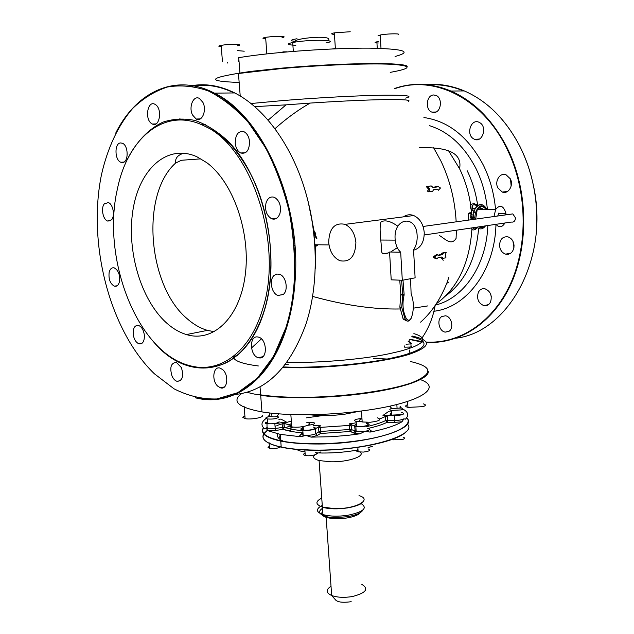 <?xml version="1.0" encoding="UTF-8"?>
<svg xmlns="http://www.w3.org/2000/svg" width="634" height="634" viewBox="0 0 634 634"><rect width="100%" height="100%" fill="white"/><g stroke="black" fill="none" stroke-linecap="round" stroke-linejoin="round"><path stroke-width="0.95" d="M486.08 209.592C483.132 205.543 480.168 205.598 477.204 209.751L475.659 219.102M505.877 212.937C503.301 205.503 499.901 204.33 495.685 209.426L493.973 216.543M480.31 226.655L483.98 226.108M496.065 224.317C498.823 227.685 501.549 227.59 504.236 224.032L504.807 223.017M400.68 252.181C397.653 249.471 395.822 245.453 395.196 240.135L395.109 239.073C393.413 217.208 416.641 214.355 417.148 235.8L417.188 237.314C417.117 242.228 415.904 246.396 413.55 249.804L415.119 277.843L402.305 280.26L391.21 279.832L389.561 252.007L400.68 252.181L402.305 280.26M397.288 247.688L390.639 252.023M389.585 252.475C378.799 256.54 382.381 251.246 380.733 240.048L380.669 238.994C379.885 230.625 379.948 224.983 380.875 222.066C384.751 219.61 390.433 220.997 397.898 226.243M328.689 242.386C329.704 251.539 333.429 257.642 339.872 260.701C349.928 262.563 355.27 256.54 355.904 242.616C354.945 233.605 351.331 227.519 345.078 224.357C334.697 222.272 329.236 228.288 328.689 242.386M413.574 250.224C420.611 248.171 424.17 242.307 424.241 232.623C423.401 224.159 419.89 218.468 413.717 215.544C410.055 214.189 406.64 214.633 403.478 216.86M315.035 247.22L315.891 244.772M317.515 245.707L317.975 244.795M436.406 254.702L433.244 256.889L433.339 257.491L436.026 258.751M437.928 255.217L440.765 254.733L441.874 253.124L443.285 253.148L442.183 254.757L438.173 255.439L437.539 254.717L434.837 256.691L434.758 257.523L437.286 258.783L438.07 257.658L442.001 256.984L443.047 258.323L445.757 257.824L446.019 257.032L445.226 255.066L446.209 252.498L443.285 253.148M429.464 191.745L428.053 191.793L427.657 191.032L429.099 190.985L429.495 191.745L432.602 191.42L433.529 189.701L437.492 189.281L438.379 190.224L440.487 188.005L437.484 186.103L437.024 187.014L432.99 187.434L431.31 185.976L428.196 186.285L428.164 187.078L429.86 189.083L429.099 190.985M429.884 186.031L426.531 186.658L428.418 189.13L427.657 191.032M432.792 187.355L437.198 186.547M283.446 105.054L310.2 103.08C339.452 101.139 364.185 99.982 384.418 99.609C403.065 99.372 411.109 99.934 408.558 101.289M316.2 238.376L313.719 232.147M254.852 106.647L286.053 104.848L268.174 120.095M313.933 230.293L308.156 201.636M270.409 361.649L271.17 361.705M286.909 362.371C314.305 363.155 359.668 359.922 388.808 353.812L399.571 351.363C417.592 346.481 425.097 341.988 422.078 337.874C420.714 336.194 417.972 334.784 413.867 333.635M472.496 219.546L471.308 210.052L473.154 210.528L473.733 212.588L473.717 217.787L472.449 217.945M437.294 186.111L435.756 186.602M444.854 252.475L441.874 253.124M442.865 258.228L441.446 258.204L440.844 257.182M292.884 233.003L293.407 231.473M294.564 251.484L295.341 252.641M471.696 227.939C471.561 230.047 472.901 230.507 475.738 229.31M473.828 219.364L473.717 217.787L474.747 217.692L474.945 219.206M478.091 205.337L474.533 203.807C470.761 203.53 469.683 205.606 471.308 210.052C469.675 195.296 465.76 181.514 459.571 168.715C462.463 153.713 449.038 146.739 419.296 147.785M251.088 103.516L283.049 100.552C318.45 97.636 360.271 95.449 384.323 95.195C406.774 95.037 413.875 96.011 405.641 98.104M232.94 105.704L232.044 105.83M473.313 227.693C473.384 229.31 474.771 229.326 477.457 227.749M479.653 207.136L480.913 208.451M481.483 209.204L481.785 209.672M477.664 205.749C473.297 203.886 471.593 204.798 472.552 208.483L473.154 210.528M481.689 204.647C479.201 204.211 477.069 205.471 475.286 208.435L473.733 212.588L475.413 212.992L474.747 217.692M497.706 216.02L498.807 213.056M200.772 124.359L205.456 124.462M282.748 367.665L300.999 367.791C340.41 367.308 385.947 361.554 408.867 354.454C431.104 346.735 432.222 340.601 412.243 336.052M233.383 356.593C233.463 360.691 241.8 363.821 258.387 365.976M266.898 366.824L267.667 366.888M261.406 338.857L251.5 347.995M237.346 355.452L232.932 356.696M433.925 311.254C466.426 307.609 494.964 270.488 495.962 224.333M495.55 209.426C494.14 193.679 490.106 178.986 483.457 165.363C468.51 137.079 448.658 121.134 423.916 117.528M250.937 71.563L261.802 70.271M303.298 397.645C357.433 397.669 418.876 385.749 426.278 375.066M387.422 359.042L373.41 358.368M287.757 397.423L303.242 397.645M239.937 73.092L238.733 57.654L246.269 56.489C279.015 51.663 334.514 47.899 369.297 48.152C404.31 48.889 412.892 51.671 395.053 56.497M428.235 371.183C429.797 378.704 403.01 388.523 361.974 393.769C326.589 398.461 284.84 398.984 260.677 395.275L261.985 411.91C238.107 407.4 231.323 401.29 241.641 393.571M420.279 379.576C443.705 387.556 419.526 403.382 363.068 410.777C327.77 415.619 286.116 415.991 261.985 411.91M378.316 42.985C374.551 42.866 374.068 42.478 376.881 41.812L378.236 41.567M332.359 48.953L335.362 48.477M282.891 51.853L286.671 51.822M237.671 50.633L244.233 51.203M221.266 46.734C218.064 46.464 218.025 46.013 221.155 45.371L221.218 45.363C229.365 43.809 245.937 44.285 237.29 45.791M265.741 38.872C262.056 38.587 262.024 38.072 265.622 37.319L273.222 36.463C283.786 36.067 286.679 36.534 281.884 37.866M334.451 34.402C330.821 34.133 330.782 33.618 334.348 32.849L350.23 31.74M377.975 35.908L380.218 35.021C385.924 33.784 399.753 33.356 398.62 34.434M306.84 422.482C316.049 423.956 300.5 428.544 291.775 426.856L291.759 426.856C288.161 426.048 288.082 424.97 291.521 423.631M307.807 397.264L306.674 397.613M262.413 415.611L262.436 415.928C262.389 417.83 250.406 419.74 245.12 418.67L242.735 417.259L244.89 415.864M423.203 403.834C426.135 404.627 426.096 405.562 423.084 406.648L407.939 407.385C404.983 406.616 404.928 405.689 407.781 404.619M377.349 417.83C382.088 419.589 379.679 421.063 370.121 422.276L362.18 421.967C358.63 421.111 358.559 420.041 361.974 418.757M369.337 429.559L371.112 430.771L370.066 432.079C384.854 429.147 395.505 425.707 402.027 421.745L403.85 418.852C402.083 419.874 399.055 420.405 394.76 420.421L387.532 420.287L387.136 422.276C382.421 424.614 375.859 426.714 367.435 428.568M370.066 432.079L364.938 431.342L355.191 431.152L354.675 426.143L355.84 426.492C361.047 427.704 372.007 425.374 368.457 423.837L366.484 422.83M359.827 433.83L354.628 433.331L350.206 431.492L320.519 433.498L317.254 435.447L311.112 437.127L330.813 436.731L347.543 435.399L359.827 433.83L364.938 431.342C368.837 430.565 370.113 429.694 368.774 428.735M406.671 417.758C414.24 425.176 393.373 435.851 357.734 440.788C330.726 444.711 298.979 444.664 280.735 440.844C265.781 437.547 260.019 433.157 263.443 427.681M401.409 408.019C403.375 408.55 403.327 409.184 401.251 409.921L391.305 410.42C389.292 409.873 389.347 409.231 391.463 408.494L401.409 408.019L400.728 407.171M402.82 409.041C408.264 411.973 409.152 415.341 405.475 419.137L403.85 418.852M302.347 432.856C294.192 432.134 287.757 430.954 283.049 429.321L275.845 430.438L268.182 430.803L280.244 434.369L301.055 436.778L305.747 435.352L303.147 435.082L301.301 433.68M268.182 430.803L266.042 428.172L264.544 428.671C260.756 425.549 261.16 422.236 265.765 418.741M267.857 416.847L268.285 416.15M269.585 415.46L268.864 415.167L269.545 414.858M311.112 437.127L305.747 435.352C310.042 435.384 313.331 434.845 315.613 433.743L318.878 431.802L318.617 428.085L320.447 425.786L313.331 425.715M263.578 427.815C260.392 433.188 266.114 437.5 280.727 440.749M356.237 422.823L349.294 423.837L351.355 425.866L351.601 429.59L350.309 431.469L349.659 429.495L320.804 431.445L320.519 433.498L318.878 431.802L320.804 431.445L318.957 432.214M367.252 422.371L366.468 422.545M391.4 411.926L388.111 411.815L382.984 415.436L387.311 416.657L385.353 416.593L379.829 418.868M389.672 406.275L391.796 408.399M402.027 421.745L394.38 422.418L394.475 415.635C402.701 415.167 405.316 414.137 402.321 412.544L401.671 412.417M394.38 422.418L387.136 422.276L385.599 420.58C381.002 422.846 374.607 424.867 366.42 426.666M276.995 416.229L278.873 413.851M266.018 422.054C264.75 422.815 265.075 423.401 267.001 423.829L274.847 423.726L286.283 421.975L280.902 419.066L278.912 419.399M286.283 421.975L282.138 423.774L283.873 423.409L289.215 424.859L290.744 423.924M303.179 426.809L302.315 426.737M351.355 425.866L349.389 425.414L320.519 427.371L318.617 428.085M354.675 426.143L349.294 423.837M356.332 424.225C354.208 425.057 354.255 425.755 356.466 426.317L361.697 426.531C367.934 425.747 369.551 424.764 366.531 423.583M394.475 415.635L382.984 415.436M391.479 413.257C389.625 413.986 389.664 414.604 391.59 415.127L401.528 414.628M303.203 427.142L301.364 428.37C300.35 429.131 300.825 429.725 302.79 430.153C307.609 430.7 311.769 430.256 315.257 428.814L320.447 425.786M267.477 421.761L266.074 422.727L267.619 423.655C273.222 424.091 277.042 423.48 279.095 421.84L279.087 421.673M275.845 430.438L275.219 428.513L282.407 427.403L283.176 429.289L284.357 427.427L282.407 427.403L282.138 423.774M303.258 427.871C301.118 428.727 301.166 429.432 303.409 429.971L303.559 429.995C309.233 431.104 319.306 428.14 313.426 427.118M362.157 421.602L356.149 421.459C353.098 420.294 354.699 419.32 360.952 418.543L361.959 418.495M278.738 417.156C276.686 418.765 272.858 419.367 267.255 418.947L265.709 418.036C267.841 416.419 271.685 415.833 277.224 416.269L278.738 417.156M306.824 422.236L313.085 422.292C316.152 423.449 314.464 424.439 308.021 425.279M362.973 446.265L366.167 445.837M315.233 452.414C321.097 453.564 311.08 456.742 305.414 455.489L305.263 455.466C303.028 454.863 302.973 454.102 305.097 453.175M368.148 448.896C371.167 450.203 369.567 451.265 363.345 452.082L358.131 451.812C355.92 451.186 355.872 450.425 357.98 449.53M403.129 437.238C405.094 437.848 405.047 438.554 402.986 439.354L393.08 439.83L392.034 439.441M280.973 446.455C278.936 448.23 275.124 448.864 269.537 448.357L267.992 447.335L269.379 446.288M363.219 501.708C358.361 506.225 348.645 508.579 334.078 508.761C348.05 508.611 357.647 506.392 362.87 502.08M331.249 508.619L334.055 508.745M364.051 499.743C363.813 503.222 358.321 505.94 347.575 507.905C337.676 509.324 329.284 509.11 322.397 507.263L322.912 514.554C316.651 512.343 315.787 509.657 320.305 506.503M472.496 219.34L471.585 217.074L472.179 214.704M471.094 219.744L470.721 214.958L471.902 212.826M471.292 213.603L468.447 213.642L468.574 220.101M471.49 219.689L471.918 218.524M468.447 213.642L470.182 212.541L471.918 215.164M470.499 217.446L470.476 216.931M470.269 213.618L470.182 212.541M499.22 213.603L501.058 213.579M483.576 209.64L479.748 209.703M478.488 209.727C480.255 208.055 482.022 208.023 483.782 209.632M479.359 209.711L482.664 209.656M260.019 386.883L259.251 387.176M439.584 235.555L439.98 235.856C444.775 238.622 451.281 246.222 456.084 238.408L456.385 230.213M456.171 221.837C454.958 200.019 449.831 179.668 440.804 160.79L433.601 147.738M420.619 322.143C431.778 312.213 440.598 298.986 447.081 282.479L448.959 277.01M404.611 346.394L404.658 347.178L409.984 347.052C411.926 346.671 412.274 346.33 411.03 346.029L410.903 343.731M406.045 344.222L409.81 343.969C411.609 343.636 412.037 343.311 411.109 343.018L408.169 341.591M202.365 367.355L202.42 367.752M179.937 118.55L179.406 119.992M200.962 158.849L181.467 160.267L175.666 163.001C140.177 194.559 147.888 286.053 187.157 318.704C193.576 324.402 200.344 328.285 207.461 330.377L214.308 331.709M282.986 336.147L283.453 336.852M283.311 294.422L277.985 295.476C271.511 293.574 268.871 279.737 274.157 275.394L276.757 274.039L279.665 274.316C286.124 276.313 288.636 290.237 283.311 294.422M172.036 376.113C169.5 367.443 170.942 362.87 176.355 362.379L181.387 367.577C183.915 376.239 182.505 380.836 177.14 381.359C175.079 380.749 173.375 378.997 172.036 376.113M133.211 334.269C132.974 328.04 134.749 325.099 138.529 325.432C141.612 326.716 143.553 329.918 144.346 335.021C144.56 341.227 142.801 344.167 139.076 343.858C135.961 342.59 134.004 339.396 133.211 334.269M109.151 272.39C110.086 268.808 111.806 267.318 114.326 267.92C118.495 270.425 120.206 275.037 119.454 281.75C118.51 285.268 116.807 286.742 114.342 286.172C110.157 283.707 108.43 279.118 109.151 272.39M104.356 203.823L108.335 202.587C113.034 204.013 115.237 215.909 111.536 219.847L107.645 221.052C102.946 219.673 100.695 207.873 104.356 203.823M120.476 142.935L122.362 143.221C128.591 145.432 128.757 162.359 122.592 162.526L120.825 162.256C114.627 160.148 114.286 143.308 120.476 142.935M155.639 104.721C162.669 109.317 159.443 127.933 152.366 124.042L151.439 123.479C144.481 118.843 147.667 100.291 154.823 104.23L155.639 104.721M202.912 102.391C207.056 110.237 202.016 122.402 196.144 119.018L192.522 114.976C188.409 107.201 193.402 94.949 199.377 98.428L202.912 102.391M249.542 141.533C249.376 150.401 246.412 154.213 240.666 152.984C237.647 151.304 235.84 148.071 235.238 143.284C235.38 134.376 238.368 130.564 244.201 131.84C247.173 133.544 248.956 136.778 249.542 141.533M266.042 202.904C267.786 197.911 270.631 196.08 274.577 197.404C279.554 200.677 281.361 205.979 279.99 213.301C278.239 218.183 275.441 220.006 271.59 218.754C266.565 215.552 264.719 210.266 266.042 202.904M183.86 153.166C177.718 155.005 174.992 158.286 175.666 163.001M166.187 322.627C140.7 299.462 126.396 250.335 132.989 209.846C139.314 169.278 167.162 143.324 196.857 156.741L206.708 162.637C233.447 182.156 251.119 233.605 245.112 276.036C239.343 318.617 212.644 342.764 186.451 334.562C179.359 332.414 172.607 328.436 166.187 322.627M222.669 369.614C229.207 374.995 227.455 390.156 220.624 387.865L217.866 386.28C211.391 380.852 213.151 365.747 220.053 368.1L222.669 369.614M257.388 336.916L258.617 337.145C267.096 339.253 267.778 359.193 259.361 357.917L258.323 357.727C249.875 355.761 248.94 335.893 257.388 336.916M262.531 309.424C249.709 353.098 218.722 374.1 189.415 365.549C137.705 352.647 101.139 258.965 117.393 189.059C127.466 138.378 164.681 106.298 203.791 125.73C251.436 145.503 284.024 245.041 262.531 309.424M478.274 292.496C476.53 298.907 478.424 303.298 483.94 305.659C486.849 306.111 489.06 304.883 490.558 301.99C492.333 295.626 490.486 291.22 485.026 288.795C482.038 288.296 479.779 289.524 478.274 292.496M499.529 245.231C499.909 249.828 501.938 252.8 505.631 254.131C510.703 254.702 513.516 251.92 514.055 245.786C513.691 241.237 511.693 238.273 508.072 236.894C502.897 236.268 500.052 239.042 499.529 245.231M497.88 187.941L502.31 192.07C508.317 194.511 513.912 185.39 510.33 178.828L506.027 174.762C499.917 172.202 494.306 181.403 497.88 187.941M473.329 138.664L474.581 139.329C482.347 142.88 487.514 127.268 479.978 122.79L478.876 122.203C471.022 118.542 465.847 134.154 473.329 138.664M434.124 112.48C441.248 112.495 442.849 97.794 435.938 95.369L433.529 94.973C426.341 95.124 424.954 109.825 431.873 112.115L434.124 112.48M476.388 206.93L476.007 204.267M446.732 283.366L448.634 282.138M448.809 331.416C454.229 328.452 451.717 316.564 445.504 315.795L441.819 316.517C436.422 319.591 439.045 331.431 445.266 332.121L448.809 331.416M490.803 294.541L491.334 296.934M512.946 241.245L513.96 247.45M510.552 179.319L511.147 186.055M483.465 128.155L483.591 132.68M410.578 278.698L411.109 293.621M411.355 317.888L411.49 317.523C414.05 309.511 413.97 301.752 411.268 294.263M402.986 280.133L404.12 294.43L402.733 294.556L402.772 295.032L401.591 280.236M402.97 318.569L403.208 319.14L405.126 319.282L406.37 318.68C402.875 311.793 402.099 304.027 404.04 295.381L404.12 294.43M406.37 318.68C408.241 321.034 409.952 320.646 411.49 317.523M403.557 319.171L405.594 319.98M400.704 295.206L399.864 307.149L403.279 319.148L406.727 320.915M400.783 294.263L400.839 294.937L402.693 295.032L401.71 307.26L405.126 319.282C407.21 322.009 409.207 321.707 411.125 318.379M404.04 295.381L402.772 295.032L401.71 307.26L399.864 307.149L403.208 319.14L406.648 320.867M400.878 294.461L399.737 280.165L400.878 294.461L402.733 294.556L400.878 294.461M275.005 128.662C286.465 118.384 298.194 109.856 310.2 103.08M315.478 248.449L315.391 257.055M312.61 296.411C344.769 305.326 373.909 309.511 400.054 308.972M413.305 308.172L427.902 305.897M316.889 238.376L313.545 230.673M315.114 248.702L316.604 244.779M283.866 335.766L283.136 336.369M422.078 337.874C428.584 328.491 432.943 317.689 435.17 305.445M471.989 227.891C469.857 262.627 457.954 287.923 436.271 303.789M435.867 258.751L437.286 258.783M433.339 257.491L434.758 257.523M433.418 256.667L434.837 256.691M436.129 254.694L437.539 254.717M440.765 254.733L442.183 254.757M428.386 189.297L429.828 189.241M428.235 188.655L429.678 188.599M426.722 187.133L428.164 187.078M426.745 186.333L428.196 186.285M429.86 186.031L431.31 185.976M435.582 187.07L437.024 187.014M448.515 150.686L459.571 168.715M510.196 214.268L512.819 213.896L515.49 217.938C515.228 221.076 513.809 222.447 511.226 222.058L424.249 234.984M440.971 254.567L442.389 254.591M442.072 252.966L443.491 252.982M444.791 252.475L446.209 252.498M441.526 257.063L442.183 257.079M507.152 214.688L505.456 213.507L504.894 215.005M283.168 367.165C316.089 368.283 361.206 364.598 390.1 358.503L401.037 355.975M445.425 296.133C464.936 281.821 475.999 259.266 478.607 228.462M476.808 227.178C479.883 229.833 482.783 229.405 485.509 225.886M477.608 205.036C475.849 192.831 472.393 181.411 467.226 170.784M240.215 95.964L238.455 73.504L280.743 68.646C320.97 65.017 367.982 63.194 390.702 64.248C412.568 65.667 412.409 68.369 390.219 72.371M429.456 125.651L429.575 125.69C448.983 131.864 464.5 146.256 476.134 168.866C482.26 181.459 486.024 195.034 487.419 209.569M487.831 225.538C486.524 265.503 463.383 298.543 435.431 305.065M479.035 226.845C481.19 228.216 483.259 227.907 485.24 225.926M486.738 209.585C482.244 203.68 478.464 204.822 475.413 212.992M280.854 68.21C331.455 63.551 390.671 62.195 403.05 65.033M251.159 71.357L280.83 68.21M239.153 82.436C204.18 81.255 208.166 77.57 251.104 71.357M260.011 386.764L260.645 394.855C268.309 395.988 277.272 396.733 287.527 397.098L303.139 397.312C343.573 397.138 390.227 390.647 412.409 382.5C433.664 373.616 432.974 366.618 410.349 361.507M373.046 391.749L372.483 392.129M295.856 45.26C287.02 44.943 285.966 44.023 292.702 42.502L295.626 42.002C313.584 39.165 341.163 40.132 325.924 42.953M370.422 430.121L369.234 429.757M400.062 406.299L400.791 407.004L399.872 407.789M295.618 41.384C289.572 40.893 290.031 40.013 296.997 38.737M359.312 411.268L344.587 414.232C331.376 415.888 319.71 416.047 309.574 414.707M353.598 432.99L355 431.072L351.458 429.535L349.659 429.495L349.389 425.414M317.254 435.447L315.613 433.743L315.257 428.814M300.793 436.771L299.763 435.36L301.031 434.686M301.245 434.219L300.286 434.869L301.237 434.242M274.847 423.726L275.219 428.513L266.042 428.172M269.006 416.57L268.864 415.167M263.546 427.784C259.948 433.315 265.686 437.753 280.751 441.09C289.809 442.904 300.944 443.871 314.147 443.99C366.444 444.791 419.803 428.529 406.584 417.877M397.035 407.71L396.844 404.5M385.353 416.593L385.599 420.58L387.532 420.287L387.311 416.657M390.512 406.909L390.465 406.164M320.519 427.371L320.804 431.445M302.957 432.436L301.729 433.276M302.838 430.803L292.797 429.519L284.357 427.427L284.056 423.449M271.931 416.15L271.709 413.202M267.405 430.169L263.887 433.616C260.519 439.204 266.296 443.689 281.211 447.073C290.261 448.935 301.388 449.942 314.583 450.077C366.04 450.956 419.034 434.876 407.266 423.972M278.255 414.438L278.207 413.804M282.455 427.807L284.357 427.427M322.326 415.603L306.507 417.83M291.323 421.008L277.795 425.216M277.668 425.271L277.09 425.493M276.266 425.826L275.053 426.341M267.627 430.407L264.116 433.878C257.903 442.334 279.451 450.092 314.63 450.259L292.131 448.967L281.211 447.073L280.751 441.09M406.442 431.286C399.119 441.137 354.105 450.845 314.67 450.259C353.764 450.829 398.453 441.296 406.228 431.516M291.521 425.327L285.443 427.791M277.827 433.862C276.638 436.62 278.5 439.085 283.406 441.264M292.631 427.197L288.803 428.703M280.26 434.623L279.562 437.088L280.632 439.449M316.509 452.874L322.31 453.025C334.601 453.088 346.505 452.058 358.012 449.942M368.069 447.644L372.538 446.281M303.02 433.363L302.164 433.616M318.125 452.938C311.857 455.925 312.174 458.469 319.084 460.553L330.774 461.814C348.177 462.194 365.992 456.1 360.057 452.082M358.075 450.98L356.031 450.299M320.962 451.899L319.298 452.47M321.747 498.102C315.138 501.518 315.344 504.498 322.381 507.034L334.015 508.595C355.302 509.379 373.283 499.624 359.002 495.653M361.158 503.634C367.902 508.032 363.536 511.9 348.066 515.236C338.176 516.67 329.799 516.441 322.912 514.554C326.28 517.154 328.895 518.454 347.686 516.655M320.439 506.423L322.27 505.441M325.187 516.139C318.743 514.039 317.84 511.448 322.476 508.341M360.374 512.573C358.535 514.927 354.121 516.718 347.123 517.946C338.881 519.143 331.891 518.945 326.161 517.336C321.692 515.807 320.542 513.889 322.706 511.59M361.681 584.255C369.186 588.859 366.103 592.948 352.433 596.531C344.286 597.862 337.367 597.521 331.669 595.508C325.876 592.798 325.662 589.723 331.019 586.291M479.233 209.719L483.053 209.648M192.15 86.161C205.781 83.759 219.776 86.026 234.136 92.952M305.136 190.604C312.705 216.154 316.089 242.077 315.296 268.364M236.474 393.896L235.206 394.023M285.894 327.667L273.539 356.466L257.119 378.411L237.782 392.668L216.733 398.96C202.246 399.325 187.997 395.933 174.001 388.793L154.252 373.672C109.959 330.829 87.294 244.407 101.44 174.865C107.415 148.427 117.995 125.484 132.625 108.501C143.054 98.357 154.656 91.201 167.416 87.016C180.666 84.758 194.321 86.073 208.364 90.963C222.376 97.985 235.737 108.501 248.449 122.528L265.567 147.714C275.56 167.122 283.414 188.282 289.136 211.17C293.439 234.532 295.19 257.713 294.398 280.711C293.233 297.615 290.396 313.267 285.894 327.667M127.299 159.602C136.215 141.921 148.499 128.821 163.184 122.061C173.344 118.756 183.939 118.217 194.979 120.444C206.066 124.327 216.82 131 227.241 140.455C263.887 176.197 281.401 255.906 264.529 309.971C245.493 375.447 189.257 384.695 153.729 342.027M295.111 280.767C293.938 297.711 291.093 313.41 286.568 327.849C269.83 381.93 231.41 407.282 195.438 397.811L204.053 399.285L209.909 399.539C216.392 399.325 223.081 398.184 229.968 396.115C254.725 387.12 273.381 364.32 285.934 327.699C299.375 284.935 297.433 227.202 279.998 179.216C269.505 151.669 255.914 129.32 239.224 112.163C230.99 104.65 224.991 99.689 221.226 97.279L214.411 93.127C262.405 115.657 301.53 203.221 295.111 280.767M115.681 133.188C135.985 92.192 175.087 72.553 214.411 93.127L234.77 92.944C262.555 107.098 288.502 140.653 302.941 183.654C317.262 226.703 319.068 276.662 308.401 315.954L306.087 323.736C289.833 368.417 265.614 392.058 233.423 394.665M190.557 85.915C204.885 83.094 219.618 85.439 234.77 92.944L221.757 87.849C212.255 85.225 202.309 84.655 191.92 86.121M409.929 339.277L423.282 341.797M426.183 342.035C458.406 344.048 491.39 323.681 509.459 286.037C527.448 248.441 527.9 195.985 509.601 154.458L506.487 147.825C481.999 97.652 433.204 74.638 394.792 88.712M463.565 90.931C451.543 86.034 439.521 84.013 427.498 84.877M508.626 254.179L508.817 253.552M456.139 338.184C507.993 332.24 549.781 258.672 533.368 185.31C530.5 171.6 526.061 158.722 520.038 146.692C505.924 119.58 487.348 100.988 464.302 90.924C451.257 85.463 438.221 83.371 425.2 84.663M426.365 342.328C458.691 344.397 491.802 324.006 509.958 286.259C528.035 248.544 528.494 195.906 510.132 154.244L507.01 147.595C492.776 120.095 474.081 101.242 450.94 91.042C431.675 83.094 412.948 82.214 394.776 88.411M409.786 339.475L421.745 341.9M421.864 341.916L423.512 342.098M477.204 209.751L495.685 209.426M412.48 298.186L411.339 294.192M380.733 240.048L395.196 240.135M388.491 252.895L383.15 253.758M413.717 215.544L345.078 224.357M314.884 244.756L328.983 244.906M433.244 256.889L434.662 256.921M427.625 191.199L429.059 191.151M428.418 189.13L429.86 189.083M426.531 186.658L427.974 186.602M423.076 226.473L512.819 213.896M313.41 229.651L315.946 234.049M294.881 245.477L294.168 245.469M435.772 186.768L437.214 186.721M435.74 186.436L437.183 186.38M234.517 107.067L233.518 107.098M292.805 232.401L293.336 230.95M283.343 366.943C313.584 368.322 361.206 364.637 389.965 358.472L400.87 355.951C420.944 350.364 427.958 345.245 421.903 340.593C419.098 338.659 413.519 337.169 411.775 336.717M477.568 205.82C472.956 203.958 471.284 204.837 472.552 208.483L475.286 208.435C479.597 203.038 483.496 203.427 486.999 209.577M505.456 213.507L498.403 213.61M479.486 207.239L480.643 208.491M481.151 209.172L481.483 209.68M238.455 73.504L280.767 68.314C341.71 62.568 409.223 62.156 407.147 66.736M409.881 353.376L409.691 350.031M409.596 348.407L409.524 347.123M409.231 342.106L409.136 340.339M259.258 377.111L259.187 376.255M373.45 358.361L387.461 359.034M260.645 394.855C256.968 394.697 252.411 393.825 246.991 392.24M242.592 390.647L242.077 390.417M285.102 364.756L288.367 364.201M377.262 48.271L376.881 41.812M227.487 63.02L227.447 62.536M238.519 61.585L238.432 60.428M222.431 61.363L221.155 45.371M266.851 53.89L265.622 37.319M335.386 48.826L334.348 32.849M381.002 48.374L380.218 35.021M290.84 414.517L291.759 426.856M244.138 406.56L245.12 418.67M407.599 401.449L407.939 407.385M361.475 410.99L362.18 421.967M293.328 51.386L292.702 42.502L295.706 40.639C300.429 37.636 334.276 34.862 328.079 40.624M351.101 425.683L351.347 429.511L350.309 431.469L355 433.165C355.412 433.41 355.801 432.832 356.165 431.421L355.84 426.492M280.244 434.369L280.735 440.844M300.294 434.884L299.803 435.36L301.055 436.778M302.79 430.153L303.147 435.082L302.545 436.58M267.001 423.829L267.057 429.749M267.286 427.498L264.56 428.687M283.873 423.409L284.175 427.467L283.176 429.289L287.384 430.391C289.595 430.803 290.832 430.407 291.085 429.202L290.792 425.184M269.664 416.443L269.395 412.94M356.149 421.459L356.466 426.317M391.305 410.42L391.59 415.127M267.255 418.947L267.619 423.655M303.163 426.603L303.409 429.971M304.867 449.989L305.263 455.466M357.838 447.35L358.131 451.812M393.032 439.069L393.08 439.83M269.101 442.73L269.537 448.357M296.894 449.451C297.98 450.497 300.682 451.297 305.002 451.868M334.07 508.761L331.217 508.634C328.832 508.706 321.596 507.129 322.381 507.034L319.084 460.553M347.868 516.631C356.387 515.077 361.404 512.858 362.925 509.966M327.152 516.734L326.161 517.336L331.669 595.508L336.186 600.596C337.724 601.262 339.959 603.18 351.188 601.706M439.045 254.194L439.624 254.931M441.946 258.212L443.182 260.32M404.658 347.178L404.587 345.95M277.985 295.476L283.192 294.525M294.826 271.827L295.539 271.709M178.526 361.903L179.256 361.745M177.14 381.359L180.468 380.574M139.076 343.858L142.048 343.263M114.342 286.172L117.179 285.736M107.645 221.052L110.53 220.751M120.825 162.256L123.939 162.066M152.366 124.042L155.909 123.923M196.144 119.018L200.296 118.899M240.666 152.984L245.509 152.707M255.24 131.389L256.081 131.349M285.443 196.334L286.172 196.263M271.59 218.754L276.892 218.144M186.451 334.562L207.461 330.377M220.624 387.865L224.515 386.906M258.323 357.727L262.936 356.657M195.28 366.785C200.613 368.798 220.545 368.528 233.098 358.464C246.927 348.415 257.364 332.216 264.418 309.883C276.456 270.195 271.455 215.441 251.452 175.459C245.564 164.388 239.01 154.53 231.798 145.875L220.315 135.002L215.124 131.325L203.791 125.73M488.521 304.605L483.94 305.659M510.742 253.204L505.631 254.131M507.493 191.476L502.31 192.07M479.344 139.044L474.581 139.329M436.01 111.996L431.873 112.115M449.197 331.146L445.266 332.121M520.102 146.787C532.338 171.743 537.838 198.529 536.602 227.146M520.054 146.692C506.011 119.62 487.427 101.028 464.302 90.924L450.94 91.042C431.619 83.197 412.9 82.357 394.784 88.538M508.468 253.616L508.27 254.258M409.77 339.491L419.399 341.575"/></g></svg>
